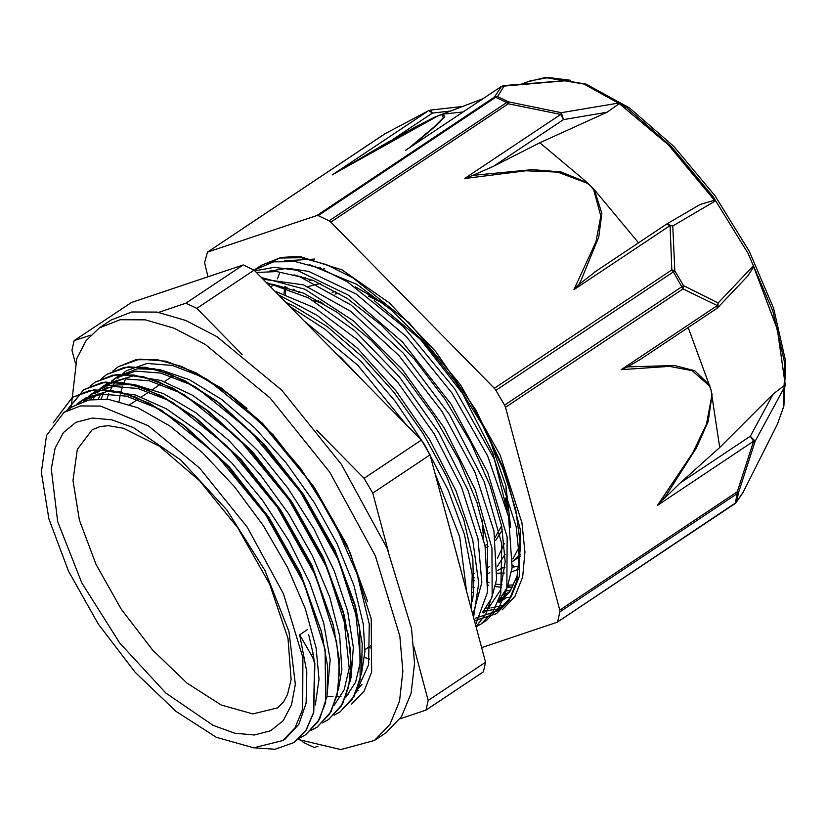 <?xml version="1.0" encoding="UTF-8"?>
<svg xmlns="http://www.w3.org/2000/svg" width="827" height="827" viewBox="0 0 827 827"><rect width="100%" height="100%" fill="white"/><g stroke="black" fill="none" stroke-linecap="round" stroke-linejoin="round"><path stroke-width="1.24" d="M514.983 566.909L512.451 565.079M285.16 738.987L298.847 724.328L306.073 703.281L306.848 671.948L299.694 634.785L312.833 657.651L314.601 663.295L313.547 712.564L305.969 730.262L294.04 742.522L275.071 749.293L251.625 747.639M314.611 663.306L313.164 653.847M53.186 422.876L72.269 397.436L89.812 390.489L111.056 390.323L135.225 397.012L161.379 410.213L215.661 453.992L265.756 514.89L304.171 583.604L325.145 649.598L325.58 702.723L318.002 721.806L305.535 734.831L299.57 738.118M66.573 410.688L83.765 389.744L101.318 382.818L122.572 382.663L146.72 389.321L172.884 402.553L227.167 446.311L277.283 507.209L315.687 575.933L336.641 641.917L339.515 670.666L337.085 695.042L329.518 714.146L317.051 727.16L311.086 730.427M90.019 386.24L95.291 382.095L112.823 375.117L134.088 375.003L158.236 381.64L184.39 394.861L238.683 438.62L288.788 499.539L327.192 568.263L348.146 634.237L351.02 662.996L348.601 687.371L341.013 706.454L328.577 719.5L322.613 722.767M101.483 378.59L106.807 374.424L124.339 367.446L145.593 367.312L169.762 373.99L195.906 387.181L250.199 430.96L300.294 491.869L338.698 560.572L359.673 626.556L360.127 679.711L352.519 698.763L340.083 711.82L334.118 715.107M112.875 370.992L118.302 366.733L135.855 359.797L157.099 359.621L181.268 366.309L207.422 379.521L261.704 423.29L311.81 484.188L350.224 552.901L371.189 618.896L371.623 672.02L364.045 691.114L351.578 704.128M314.839 663.161L313.774 712.409L306.197 730.117L294.092 742.491M53.548 422.39L72.497 397.28L93.74 389.786L119.977 391.874L149.863 403.452L181.764 423.827L227.043 465.487L268.175 517.971L300.842 575.592L321.569 632.159L327.678 666.779L326.996 696.344L319.573 719.376L305.545 734.841M66.801 410.533L84.003 389.6L105.287 382.115L131.596 384.214L161.544 395.864L193.518 416.343L238.693 457.982L279.743 510.362L312.337 567.891L333.033 624.344L339.194 659.026L338.512 688.612L331.089 711.685L317.279 727.005M95.291 382.084L116.772 374.424L143.071 376.554L172.977 388.132L204.941 408.61L250.095 450.177L291.156 502.537L323.75 560.034L344.497 616.466L350.679 651.211L350.048 680.879L342.605 703.963L328.805 719.356M106.797 374.414L128.257 366.743L154.515 368.852L184.38 380.41L216.281 400.806L261.539 442.414L302.651 494.866L335.307 552.446L356.075 608.992L362.195 643.654L361.544 673.281L354.111 696.313L340.114 711.789M118.344 366.702L139.794 359.083L166.051 361.172L195.958 372.781L227.89 393.187L273.137 434.847L314.239 487.31L346.895 544.91L367.601 601.446M361.378 674.325L364.965 651.438L363.26 623.94L353.946 585.537L337.292 544.218L314.219 502.496L286.142 462.893L254.706 427.879L221.812 399.534L189.414 379.665L159.435 369.411L137.189 368.842L118.189 376.264M116.855 377.236L113.433 380.12M111.821 381.712L108.709 385.32M107.241 387.325L105.763 389.569M103.344 393.9L101.121 398.862M349.852 682.089L351.103 677.489L353.346 647.438L347.629 611.184L334.201 570.878L313.909 529.011L287.91 488.147L257.786 450.746L225.306 419.155L192.433 395.223L161.141 380.513L133.25 375.83L107.448 383.449M105.629 384.72L102.031 387.729M100.336 389.383L97.172 393.021M95.715 395.006L93.027 399.276M338.326 689.728L341.82 669.674L339.69 635.973L329.715 597.218L312.399 555.754L288.84 514.105L260.371 474.853L228.728 440.326L195.792 412.725L163.529 393.652L133.891 384.369L108.595 385.351L95.932 391.119L92.086 393.673L112.596 386.447L137.933 388.473L166.775 399.689L197.57 419.403L241.029 459.461L280.508 509.845L311.862 565.161L333.033 624.344M94.247 392.308L90.556 395.378M88.83 397.084L85.688 400.702M326.83 697.347L330.159 659.739L323.677 622.989L309.618 582.456L288.726 540.579L262.304 499.911L231.87 462.975L199.286 431.963L166.475 408.858L135.401 394.986L107.944 391.305L85.688 397.952L83.496 399.4M82.39 400.206L78.937 403.131M315.335 705.049L318.995 679.298L316.1 647.986L305.39 608.868L287.496 567.281L263.389 525.765L234.579 486.814L202.729 452.876L169.783 425.946L137.685 407.763L108.347 399.348L88.985 399.927L72.91 406.46L63.917 412.456L46.508 435.509L41.35 472.186L48.938 518.942L68.538 571.261L98.268 624.096L135.235 672.33L175.893 711.313L216.302 737.27L253.651 747.773L282.72 740.61L295.043 727.843L302.682 709.266L302.94 657.703L283.475 593.786L247.232 527.254L199.741 468.206L148.229 425.657L100.532 406.078L80.436 405.995L63.917 412.456M340.683 358.112L341.158 357.802L336.155 353.501M484.053 610.626L486.049 610.657M486.865 610.646L500.325 608.713M474.44 620.808L496.469 613.675L509.122 600.392L516.792 580.926L519.139 555.982L516.11 526.603L494.381 459.119L454.788 388.855L403.225 326.572L347.35 281.852L320.431 268.413L295.549 261.642L273.665 261.859L254.075 270.129M476.052 626.804L481.056 623.982L493.109 611.608L500.738 593.693L501.834 543.918L484.074 481.448L449.692 414.813L403.266 353.181L350.968 304.956L299.756 276.745L276.725 271.535L256.442 272.507M475.546 624.923L487.506 592.194L485.004 545.768L468.134 490.483L438.63 432.18L399.451 376.926L354.576 330.552L308.605 297.906L266.201 282.42M471.173 608.579L472.227 574.848L464.454 534.552L448.213 490.235L424.582 444.74L394.955 400.981L361.192 361.719L325.383 329.518L289.75 306.352M502.299 609.788L514.942 596.505L522.623 577.039L524.959 552.095L521.93 522.726L500.201 455.243L460.618 384.979L409.045 322.695L353.17 277.975L326.262 264.537L301.369 257.755L279.485 257.983L261.394 265.209L258.52 267.286M483.95 621.863L486.886 620.095L499.188 607.328L506.837 588.741L507.189 537.033L487.765 472.403L451.17 404.145L402.491 342.109L348.56 295.229L296.934 270.253L274.285 267.297L254.819 270.863M476.042 626.783L486.069 613.634L492.148 595.75L491.931 548.218L475.267 489.863L444.078 427.673L401.932 369.038L353.687 320.969L304.977 289.223L261.425 277.562M473.52 617.366L478.699 583.262L472.713 539.886L455.966 490.773L429.771 439.799L396.112 391.099L357.636 348.518L317.32 315.532L278.317 294.732M461.745 573.328L446.053 514.621M366.816 384.669L341.148 357.812M269.716 283.981L269.24 285.511M498.267 601.674L502.568 599.813M314.767 259.037L284.757 260.856M498.081 601.88L507.271 587.263L512.161 567.746L508.574 516.803L487.62 455.853L451.997 393.011L406.274 336.61L356.303 294.143L308.595 271.318L287.527 268.299L269.282 271.173M482.679 612.176L491.6 598.086L496.562 579.427L493.905 530.8L474.977 472.362L441.949 411.35L398.8 355.383L350.762 311.407L303.602 284.891L263.058 279.226M472.879 614.947L481.841 582.621L478.016 538.759L461.621 487.506L434.175 433.834L398.221 382.849L357.078 339.494L314.622 307.902L274.771 291.135M466.542 591.243L459.678 536.93L435.116 473.695M406.512 425.006L357.822 365.224L304.698 321.548M368.687 647.107L370.496 647.903M285.987 302.527L293.296 305.804L327.089 326.5L361.368 355.972L394.024 392.453L423.114 433.606L446.818 476.869L463.771 519.532L472.868 558.907L473.685 592.566L472.227 601.467M267.607 283.847L272.796 284.292L303.468 293.14L336.971 312.213L371.313 340.424L404.382 375.892L434.154 416.477L458.861 459.574L476.952 502.516L487.403 542.615L487.61 591.326M293.947 274.915L313.691 280.684L346.885 298.227L381.237 325.021L414.637 359.497L445.091 399.4L470.697 442.28L489.966 485.428L501.669 526.148L505.204 561.915L500.294 590.416L487.361 609.954L483.444 612.941M309.153 264.578L356.819 284.416L391.13 309.867L424.83 343.205L455.873 382.415L482.41 424.985L502.754 468.278L515.769 509.577L520.607 546.275L517.082 576.119L509.804 591.708L498.857 602.635M503.819 597.259L501.338 597.942M277.407 278.844L279.381 273.499M313.144 653.743L308.719 634.66M299.694 634.785L307.365 629.667M76.808 404.165L80.581 401.343L101.039 394.117L126.314 396.123L155.104 407.277L185.827 426.897L229.389 466.976L268.951 517.454L300.366 572.853L321.569 632.159M320.907 629.657L323.398 640.884M83.372 401.405L86.608 398.014M88.406 396.412L92.086 393.652M332.371 621.842L334.904 633.255M90.525 399.637L93.368 395.585M94.919 393.704L98.227 390.261M99.974 388.721L103.602 386.002L124.071 378.756L149.408 380.802L178.219 391.957L208.993 411.681L252.442 451.666L291.931 502.02L323.274 557.305L343.226 611.556L349.19 668.33L344.135 689.832L334.005 705.545M98.33 398.883L100.708 394.159M103.695 389.445L104.853 387.904M106.404 386.013L109.702 382.612M111.397 381.123L115.118 378.332L135.566 371.075L160.851 373.111L189.621 384.235L220.344 403.876L263.875 443.903L303.426 494.35L334.832 549.717L354.804 604.072L360.686 660.711L355.662 682.172L345.51 697.833M106.879 399.193L108.792 393.745M110.394 390.044L112.234 386.488M113.557 384.266L116.39 380.203M117.879 378.384L121.104 375.003M122.861 373.453L126.614 370.641L147.103 363.425L172.388 365.431L201.199 376.605L231.942 396.257L246.963 408.476M361.968 684.229L356.768 690.411M90.712 335.1L74.12 340.662L71.918 350.234L75.35 363.084M242.125 354.432L196.805 308.378L254.127 270.15L421.367 440.098L364.045 478.326L316.607 430.123M302.093 741.116L303.313 742.357L314.219 747.536L317.94 746.285M388.214 550.906L372.75 493.078L430.071 454.85L485.532 662.272L428.21 700.49L413.81 646.673M74.12 340.662L131.441 302.444L243.221 264.971L185.899 303.199L158.588 312.348M400.165 718.725L426.008 710.062L483.33 671.844L485.532 662.272M426.008 710.062L428.21 700.49M254.127 270.15L243.221 264.971M196.805 308.378L185.899 303.199M372.75 493.078L364.045 478.326M430.071 454.85L421.367 440.098M327.13 696.365L332.971 696.685M336.899 696.592L341.055 696.2M346.534 695.135L348.405 694.618M129.653 372.109L128.247 374.207M125.766 378.59L123.905 382.674M122.592 386.157L120.907 391.822M120.194 394.841L119.057 401.343M472.32 575.902L474.212 573.297M483.402 538.098L482.379 520.059M323.088 303.251L313.361 300.583M495.115 537.312L501.617 525.848M505.411 504.067L505.38 498.092M339.039 293.296L335.018 294.061M485.397 547.898L488.023 546.575M495.631 540.527L502.382 529.9M507.22 511.014L505.866 485.78M383.966 303.86L368.284 296.076M335.793 291.393L332.134 292.293M318.56 300.646L317.682 301.607M487.909 567.611L489.749 566.319M497.42 558.339L504.346 543.453M506.775 509.225L492.964 453.496L462.458 393.497L420.488 339.473L374.228 300.666M320.338 283.475L307.933 286.566M299.798 291.6L298.444 292.779M472.486 577.949L474.357 577.753M488.219 573.442L489.749 572.563M497.544 566.123L505.132 554.214M510.652 527.616L505.886 485.883L489.17 437.928M382.529 302.703L355.176 286.804M311.841 279.981L309.618 280.57M294.433 289.564L293.471 290.566M503.912 567.188L504.966 567.25M512.233 567.188L519.346 566.123M497.234 573.183L504.408 572.987M511.582 571.746L518.798 569.172M301.783 276.725L301.524 277.365M472.62 580.078L474.367 580.761M488.116 585.113L488.705 585.247M495.27 586.539L501.369 587.253M507.209 587.428L512.616 587.098M285.863 286.876L285.274 294.164M364.573 657.486L369.607 659.129M320.556 267.431L319.48 268.051L320.556 267.431M512.75 561.306L520.514 554.328L512.781 561.275L520.421 556.189M475.494 618.224L497.895 610.76L511.169 596.856L519.253 576.522L520.245 529.538L505.204 471.824L475.887 410.109L435.684 351.537L389.279 302.92L342.047 269.902L299.477 256.318L281.531 257.404L266.521 263.751M507.509 586.684L511.572 587.201M287.021 288.013L287.062 287.207M501.999 597.776L504.811 597.735M506.341 597.663L510.993 597.146M486.731 608.052L489.45 608.01M490.949 607.928L504.873 604.951M504.429 596.784L500.976 598.428M271.411 287.713L272.445 284.25M510.921 590.013L505.524 591.088M474.14 587.377L472.879 586.953M283.94 293.719L284.85 286.607M315.625 266.635L315.718 266.056M513.743 584.865L508.088 585.185M502.061 584.906L495.797 584.038M489.057 582.528L488.23 582.311M293.275 290.773L293.389 289.192M508.667 592.783L503.808 594.21M473.654 592.835L472.827 592.608M510.6 590.509L499.684 600.061M316.803 215.506L318.178 215.671L495.704 97.297L494.329 97.131L316.803 215.506L207.505 252.142L385.186 133.654L428.686 110.653L432.376 113.123L430.464 110.115L428.696 110.653M503.229 85.719L504.336 85.646L497.523 96.604L495.704 97.297L506.662 102.496L508.45 101.793L497.523 96.604L494.329 97.131L501.555 86.318L570.723 80.312L545.076 77.542L527.171 81.997M476.424 175.004L471.99 175.737L464.567 178.518L560.716 114.415L508.336 103.788L506.662 102.496L329.125 220.861L330.81 222.153L508.336 103.788L508.45 101.793L561.285 112.689L560.716 114.415L563.487 119.646L561.285 112.689L618.596 103.044L668.495 144.921L715.097 201.106L672.723 225.926L666.655 224.096M743.091 492.427L736.547 501.627L738.749 492.044L755.134 441.163L785.309 385.537L777.463 329.57L753.314 265.86L718.177 302.951L683.567 285.666L674.853 270.884L672.723 225.926L670.108 225.575L671.855 269.953L494.329 388.328L330.81 222.153M207.98 276.787L204.538 262.635L207.505 252.142M481.614 647.613L557.16 622.245L734.686 503.881L736.547 501.627L734.852 503.746M559.734 610.078L559.879 611.877L737.405 493.512L737.26 491.714L559.734 610.078L505.514 407.266L683.04 288.902L683.567 285.666L504.594 405.096L505.514 407.266M657.455 505.369L665.797 495.9L696.53 447.758L708.232 421.346L712.15 393.993L706.485 424.282L692.654 453.051L657.455 505.369L753.604 441.256L755.134 441.163L750.306 436.201L753.604 441.256L737.26 491.714L738.749 492.044L737.405 493.512L735.193 503.126L557.16 622.245M494.329 388.328L495.849 390.292L673.385 271.928L671.855 269.953L674.853 270.884L673.385 271.928L683.04 288.902L717.329 305.597L621.18 369.7L669.446 366.371L692.209 370.723L709.349 385.878L709.855 385.392L694.711 370.682L674.481 365.482L627.631 366.909L639.529 359.941M717.815 307.592L718.177 302.951L716.926 308.337L717.805 307.592L717.174 308.109M627.631 366.899L621.18 369.7M753.314 265.86L753.697 266.79L747.846 275.887M688.198 327.492L711.044 389.713L719.697 447.469L773.235 393.941L785.236 384.751L785.309 385.537M773.235 393.941L750.306 436.201L680.249 482.916L663.109 499.601M557.667 621.49L559.879 611.877M464.567 178.518L526.034 170.765L557.718 172.13L587.025 183.212L587.511 182.788L561.057 171.913L532.34 169.628L476.414 174.983M471.99 175.748L493.43 166.351L563.487 119.646L607.039 112.317L539.876 142.751L493.43 166.351M618.596 103.044L619.32 103.613L607.039 112.317M638.537 242.849L594.448 189.828L593.807 190.107L600.857 216.012L595.957 241.784L573.948 289.677L578.983 284.467L580.781 281.046L598.738 237.039L601.88 213.418L594.448 189.828L587.511 182.788L539.876 142.751M666.438 224.262L670.108 225.575L573.948 289.677M699.9 204.6L714.435 200.268L715.097 201.106M596.381 270.967L578.983 284.467M504.594 405.096L495.849 390.292M336.672 172.316L438.289 115.687L406.77 131.679M434.909 117.124L442.921 114.126L442.269 114.477L443.282 117.827L433.948 127.017L409.21 147.888M569.958 80.271L570.723 80.312M412.342 145.759L413.262 145.014M413.262 145.004L437.431 124.505L444.75 116.71L442.921 114.136L463.068 111.934M329.125 220.861L318.178 215.671M570.134 80.25L548.725 77.5L530.314 80.808L521.444 84.168M680.249 482.916L719.697 447.469M785.236 384.751L777.39 329.528L753.697 266.79M714.435 200.268L668.474 144.983L619.32 103.613M181.971 366.588L221.626 388.163L262.717 423.558L301.369 469.416L333.912 521.403L357.264 574.589L369.235 623.961L368.677 664.825L355.641 693.336M298.071 739.483L340.869 749.551L374.404 740.454L389.889 724.4L399.503 701.048L402.852 671.266L399.834 636.221L375.355 555.868L329.787 472.207L270.078 397.973L205.313 344.487L174.125 328.216L145.345 319.863L120.091 319.749L99.312 327.874L86.07 340.641L76.818 358.525L71.132 407.639M99.312 327.874L110.983 320.101L131.751 311.975L157.016 312.089L185.786 320.442L216.974 336.703L281.749 390.199L341.458 464.423L387.015 548.084L411.495 628.448L414.523 663.492L411.164 693.264L401.56 716.627L386.075 732.681L374.404 740.454M304.646 278.534L305.442 277.789M322.489 269.23L324.742 268.806M520.555 544.393L512.864 558.99M504.346 566.898L497.399 570.506M313.154 653.743L311.345 654.943M213.118 725.362L234.899 733.208L254.323 735.038L270.625 730.779L283.196 720.586L291.538 704.852L295.342 684.198L288.912 631.414L264.888 570.279L226.918 510.094L180.793 460.029L133.529 427.693L111.738 419.847L92.324 418.028L76.012 422.287L63.441 432.48L55.099 448.213L51.295 468.868L57.725 521.651L81.759 582.787L119.719 642.961L165.855 693.036L213.118 725.362M221.243 705.059L252.897 713.959L277.531 707.891L283.589 701.927L287.517 694.566L291.052 679.443L288.023 638.413L269.55 584.069L237.711 527.884L199.803 481.025L159.332 446.198L123.564 428.272L108.575 425.74L100.139 426.484L92.128 429.823L77.376 449.361L73.003 480.435L79.433 520.059L96.046 564.396L121.238 609.158L152.561 650.032L187.016 683.061L221.243 705.059M405.395 150.431L501.555 86.318L407.256 149.149M437.731 115.997L442.269 114.477M207.246 252.266L384.772 133.891L428.438 110.828L332.289 174.942M546.42 77.449L586.178 84.199L629.657 108.037L673.85 146.41L715.014 195.761L749.365 251.501L773.679 308.399L785.65 361.337L783.851 406.005L777.494 424.013L783.262 407.628L784.895 364.169L772.8 311.097L748.146 253.517L713.298 196.94L671.607 146.813L627.062 107.934L583.955 84.054L545.076 77.542M587.025 183.212L590.985 186.271L593.807 190.107M385.134 133.674L384.565 134.088M734.438 504.005L735.606 503.105M709.349 385.878L711.044 389.713L711.592 394.303M393.176 139.256L432.376 113.123L450.467 111.066M501.079 86.628L503.746 85.594M261.394 265.188L255.564 269.075M486.876 620.085L481.056 623.971M181.764 423.827L185.827 426.897M193.518 416.343L197.57 419.403M204.941 408.61L208.993 411.681M344.497 616.466L343.226 611.556M216.281 400.806L220.344 403.876M356.075 608.992L354.804 604.072M227.89 393.187L231.942 396.257M285.956 738.459L282.72 740.61M84.416 398.79L80.581 401.343M107.438 383.439L103.602 385.992M118.954 375.758L115.108 378.321M358.039 690.39L356.292 691.558M172.078 376.523L164.408 381.64M160.583 384.183L152.912 389.3M149.077 391.853L141.407 396.97M137.551 399.544L129.87 404.661M370.548 645.877L365.027 649.557M320.318 301.638L319.563 302.144M487.61 543.856L484.973 545.613M506.62 597.476L498.867 602.645M320.4 267.379L319.429 268.031M777.494 424.013L742.987 492.623M742.977 492.644L735.885 502.775M748.363 275.339L717.939 307.448M638.775 360.448L716.926 308.337M666.913 223.931L700.169 204.445M666.583 224.138L594.499 272.207M334.439 173.618L382.198 145.531L415.96 126.634L435.054 117.062M462.603 106.466L430.547 110.115M570.175 80.25L503.85 85.584M482.668 98.868L438.682 115.532"/></g></svg>
